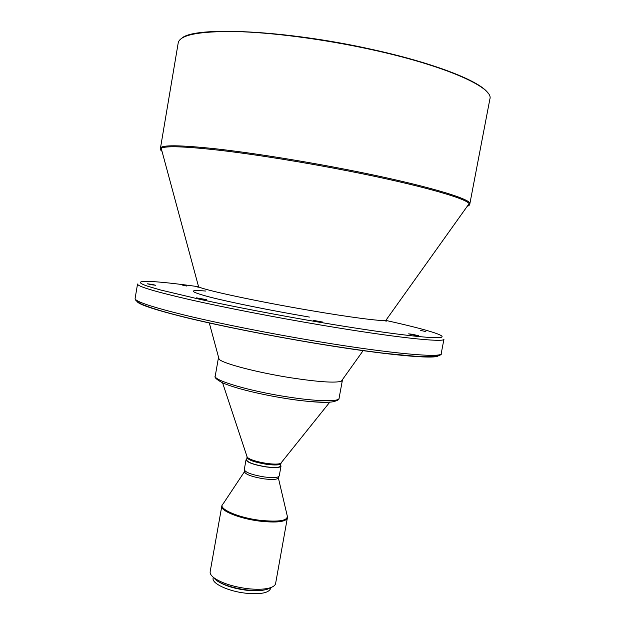 <?xml version="1.0" encoding="UTF-8"?>
<svg xmlns="http://www.w3.org/2000/svg" width="625" height="625" viewBox="0 0 625 625"><rect width="100%" height="100%" fill="white"/><g stroke="black" fill="none" stroke-linecap="round" stroke-linejoin="round"><path stroke-width="0.94" d="M151.688 284.773L155.719 285.258L151.398 284.297L147.352 283.812L151.688 284.773M201.789 299.102L206.492 299.633L196.234 297.836L201.789 299.102M318.969 321.656L322.727 322.07L313.414 320.383L318.969 321.656M415 335.297L418.547 335.703L412.203 334.258L408.648 333.852L415 335.297M425.836 331.586L420.695 330.445L425.836 331.586M186.688 286.031L182.148 285.039L186.688 286.031M213.281 577.242L213.117 578.172C211.594 583.414 228.086 591.227 245.469 593.172C260.391 594.578 268.766 593.023 270.602 588.516L270.766 587.586M214.453 578.148L215.953 579.812M218.773 581.891C225.578 585.891 234.656 588.656 246.008 590.18C253.188 591.016 259.188 590.969 263.992 590.031M224.016 584.352C230.391 587.062 237.703 588.953 245.945 590L258.227 590.508M212.242 576.305L216.422 580.461C223.609 585 233.617 588.141 246.445 589.891C254.727 590.844 261.477 590.719 266.695 589.508L272.07 587.062M287.562 517.969C285.695 521.945 276.258 522.984 259.242 521.07C239.359 518.562 220.289 510.781 221.805 506.133L210.164 571.703C209.836 573.812 211.461 576.102 215.055 578.57C222.703 583.383 233.375 586.734 247.062 588.602C255.891 589.617 263.086 589.492 268.641 588.211C272.867 587.148 275.195 585.57 275.617 583.477L287.578 516.719M244.609 470.617L244.414 471.719C245.453 474.438 251.914 476.805 263.805 478.828C272.57 479.906 277.422 479.578 278.367 477.828L278.57 476.727M246.68 459.055L246.031 459.789L244.266 469.664C245.336 472.438 251.992 474.867 264.242 476.945C273.258 478.062 278.258 477.734 279.227 475.953L281.016 466.086L280.664 465.164M246.031 459.789C247.117 462.445 253.797 464.828 266.047 466.914C275.07 468.055 280.055 467.781 281.016 466.086M247.164 457.031L246.531 459.875C247.594 462.461 254.07 464.766 265.977 466.797C274.734 467.906 279.586 467.633 280.516 465.992L280.914 463.109M218.633 357.547L219.094 359.258C222.93 363.516 257.109 372.516 290.828 377.781C318.297 381.945 335.125 383.094 341.305 381.242L342.336 379.805M161.719 150.211L160.445 148.234L178.211 42.891C179.781 34.945 198.891 31.164 235.555 31.555C271.938 32.43 323.68 39.172 370.812 49.469C445.93 65.727 494.016 87.68 489.898 98.969L469.828 203.898L467.945 205.312M181.852 38.18C194.414 26.219 284.391 29.883 370.797 49.164C434.656 63.016 480.945 81.508 488.125 93.289M267.367 589.062L269.352 588.023M198.297 285.711L198.586 286.773C203.188 289.852 256.68 301.383 309.805 310.406C349.93 317.289 380.938 321.281 385.789 320.461L386.43 319.562M244.406 471.781L223.148 503.82C216.641 508 236.742 517.398 259.367 520.227C279.359 522.297 288.609 520.664 287.117 515.336L278.359 477.891M246.93 456.328L246.969 457.406C248.039 459.969 254.523 462.258 266.422 464.289C275.188 465.406 280.031 465.148 280.961 463.523L281.383 462.523M222.578 382.805L247.258 457.328C250.148 459.75 256.602 461.766 266.633 463.398C273.766 464.352 278.461 464.336 280.719 463.352L329.828 402.102M339.062 398.328C339.383 399.602 337.344 400.75 332.953 401.758C328.914 402.844 307.633 402.117 286.797 398.625C260.898 394.602 234.023 388.078 222.289 382.672C216.445 379.484 214.102 377.281 215.242 376.047C212.984 380.273 249.523 391.133 287.367 396.883C316.789 401.508 339.016 401.914 339.062 398.328L342.391 380.281M136.984 300.562C135.289 303.336 151.477 308.977 185.547 317.477C219.508 325.742 269.852 335.797 316.719 343.555M135.102 298.484C134.844 301.422 151.992 307.117 186.555 315.578C220.945 323.812 271 333.742 317.602 341.477C391.805 353.836 442.242 358.109 441.211 353.562L443.961 339.164C445.172 342.836 394.859 337.578 320.602 325C273.977 317.133 223.82 307.375 189.32 299.547C154.641 291.531 137.383 286.359 137.539 284.031L135.102 298.484C135.172 299.773 135.367 300.766 141.18 303.938C149.492 307.602 163.266 311.82 182.516 316.602C216.812 325.125 268.625 335.516 316.906 343.5C342.391 347.656 365.141 350.953 385.148 353.398L417.484 356.453L431.687 356.688C438.945 355.898 442.117 354.859 441.211 353.562M198.469 286.711C152.844 280.328 126.406 279.055 148.047 286.336L160.25 289.906L200.547 299.477C234.453 306.82 278.5 315.258 320.57 322.422C384.406 333.227 431.734 338.906 440.336 337.523C449.07 336.148 424.539 328.977 385.922 320.445M162.016 151.312C160.305 150.062 160.031 149.055 161.195 148.273C165.469 145.703 185.344 146.414 220.828 150.422C255.938 154.562 304.195 162.312 348.617 171.039C417.992 184.609 466.367 198.336 469.117 203.68C469.93 204.813 469.32 205.664 467.289 206.242M197.859 287.828L198.586 286.773L161.195 148.273L160.445 148.234C161.25 144.82 179.547 145 215.336 148.758C250.891 152.703 301.93 160.781 348.852 170.008C423.594 184.641 472.664 199.211 469.828 203.898L469.117 203.68L385.789 320.461L386.102 321.695M205.719 291.047C188.133 289.578 189.227 291.516 209.023 296.867C229.516 302.172 270.664 310.5 309.406 317.07M316.797 343.57C386.289 355.117 435.539 359.5 438.367 355.742M286.75 398.664C311.547 402.32 327.523 403.242 334.672 401.422M216.422 580.461L215.055 578.57M221.805 506.133L222.227 504.961M215.242 376.047L218.406 357.977M219.094 359.258L209.273 322.867M341.305 381.242L363.195 350.562M266.695 589.508L268.641 588.211"/></g></svg>
